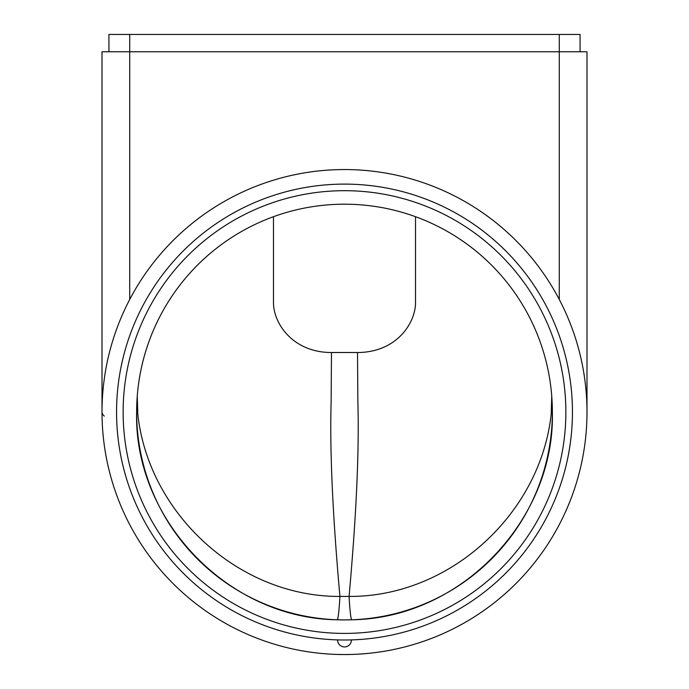 <?xml version="1.0" encoding="UTF-8"?>
<svg xmlns="http://www.w3.org/2000/svg" width="689" height="689" viewBox="0 0 689 689"><rect width="100%" height="100%" fill="white"/><g stroke="black" fill="none" stroke-linecap="round" stroke-linejoin="round"><path stroke-width="1.03" d="M108.931 51.77L108.931 34.45L580.069 34.45L580.069 51.77M344.5 184.109A227.947 227.947 0 0 0 116.553 412.056A227.947 227.947 0 0 0 344.5 640.003A227.947 227.947 0 0 0 572.447 412.056A227.947 227.947 0 0 0 344.5 184.109M337.576 639.892A6.924 6.924 0 0 0 344.5 646.928A6.924 6.924 0 0 0 351.424 639.892M353.044 654.404L344.5 654.55A242.494 242.494 0 0 0 586.994 412.056A242.494 242.494 0 0 0 344.5 169.554A242.494 242.494 0 0 0 102.006 412.056A242.494 242.494 0 0 0 344.5 654.55L335.956 654.404M559.287 34.45L559.287 51.77L129.713 51.77L129.713 299.474M559.287 299.474L559.287 51.77L586.994 51.77L586.994 409.783M104.297 416.087A69.288 15.787 180 0 1 102.006 412.056L102.006 51.77L129.713 51.77L129.713 34.45M273.481 216.708L273.481 302.333C273.257 322.986 292.532 352.518 331.487 352.518L357.513 352.518C396.631 352.449 415.674 322.995 415.519 302.333L415.519 216.708M331.487 352.518L331.133 401.954C329.704 450.253 332.632 515.071 339.927 596.424C239.014 597.01 148.514 513.744 137.791 414.072L137.257 396.123M137.791 414.072A34.639 7.889 180 0 1 136.646 412.056C133.744 518.292 226.612 618.274 337.179 619.781A34.639 2.033 92 0 0 339.927 596.424L349.073 596.424C356.368 515.071 359.296 450.244 357.867 401.954L357.513 352.518M551.743 396.123L551.209 414.072A34.639 7.889 0 0 0 552.354 412.056C555.256 518.292 462.388 618.274 351.821 619.781L344.5 619.911A207.854 207.854 0 0 0 552.354 412.056A207.854 207.854 0 0 0 344.5 204.194A207.854 207.854 0 0 0 136.646 412.056A207.854 207.854 0 0 0 344.5 619.911L337.179 619.781M344.5 633.415A221.367 221.367 0 0 0 565.867 412.056A221.367 221.367 0 0 0 344.5 190.689A221.367 221.367 0 0 0 123.133 412.056A221.367 221.367 0 0 0 344.5 633.415M551.209 414.072C540.452 513.779 449.926 597.044 349.073 596.424A34.639 2.033 88 0 0 351.821 619.781"/></g></svg>
